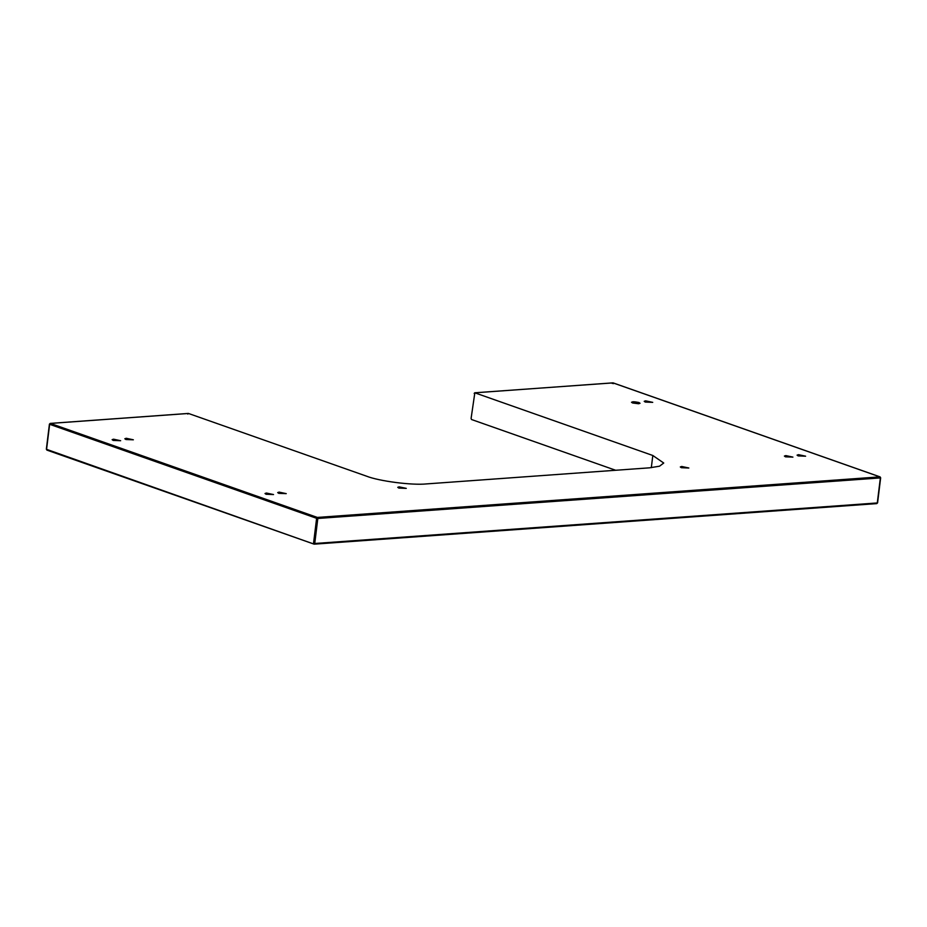 <?xml version="1.0" encoding="UTF-8"?>
<svg xmlns="http://www.w3.org/2000/svg" width="927" height="927" viewBox="0 0 927 927"><rect width="100%" height="100%" fill="white"/><g stroke="black" fill="none" stroke-linecap="round" stroke-linejoin="round"><path stroke-width="1.39" d="M681.391 467.706L688.831 468.008L681.716 466.478L680.302 466.965L681.391 467.706M398.842 488.077L406.281 488.378L399.166 486.849L397.753 487.324L398.842 488.077M125.91 439.514L133.349 439.804L126.234 438.274L124.821 438.761L125.91 439.514M278.795 493.349L286.234 493.639L279.12 492.11L277.694 492.596L278.795 493.349M113.21 440.429L120.649 440.719L113.534 439.189L112.121 439.676L113.21 440.429M266.095 494.265L273.535 494.555L266.42 493.025L265.006 493.512L266.095 494.265M632.585 402.978L638.61 403.755L640.024 403.28L638.935 402.527C633.141 401.379 631.032 401.542 632.585 402.978L631.496 402.237M785.47 456.826L792.909 457.115L785.795 455.586L784.381 456.072L785.47 456.826M645.285 402.063L652.724 402.364L645.609 400.835L644.195 401.321L645.285 402.063M798.17 455.91L805.609 456.2L798.495 454.67L797.069 455.157L798.17 455.91M474.16 393.454L474.833 392.816L652.817 455.493L663.732 463.025L659.526 466.2L649.584 467.822L426.721 483.894C412.295 485.47 379.155 481.206 366.455 476.142L188.482 413.465L50.382 423.419L317.347 517.428L879.897 476.872L612.932 382.863L612.26 383.5L612.932 382.863L474.833 392.816L471.09 418.494L471.553 419.525L615.655 470.267M187.81 414.091L188.482 413.465L187.81 414.091M876.618 503.581L877.359 502.701L876.618 503.581L314.068 544.137L314.74 543.5L877.29 502.955L880.372 477.915L317.822 518.46L314.74 543.5L313.535 543.349L316.617 518.309L49.641 424.299L46.57 449.34L314.068 544.137L47.103 450.128L46.628 449.085L47.103 450.128M316.617 518.309L317.822 518.46L317.347 517.428L316.617 518.309M314.74 543.5L314.068 544.137L313.535 543.349M880.372 477.915L879.897 476.872M49.641 424.299L50.382 423.419M612.932 382.863L613.465 383.651L612.932 382.863M652.817 455.493L651.31 467.683M474.67 392.793L613.118 382.886L880.082 476.895L880.65 477.811L877.579 502.851L876.78 503.604L314.23 544.161L46.918 450.105L46.35 449.189L49.421 424.149L50.22 423.396L188.308 413.442"/></g></svg>
